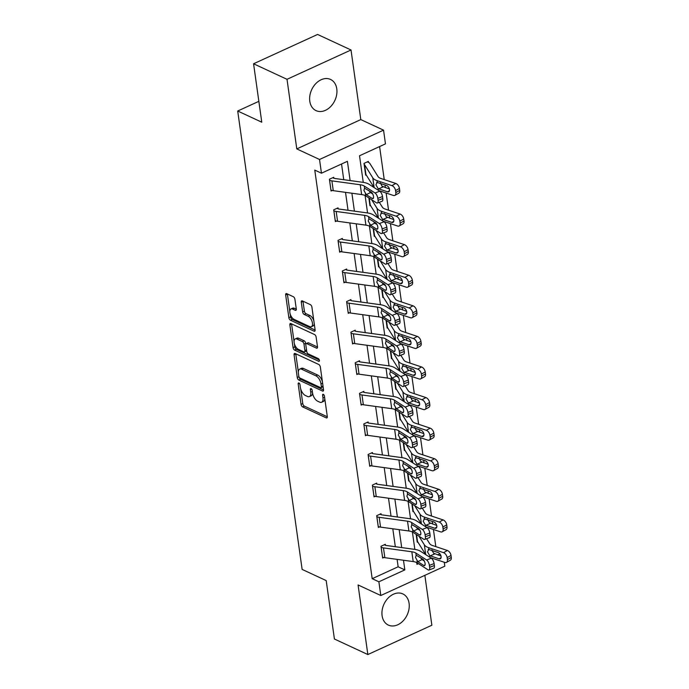 <?xml version="1.0" encoding="UTF-8"?>
<svg xmlns="http://www.w3.org/2000/svg" width="689" height="689" viewBox="0 0 689 689"><rect width="100%" height="100%" fill="white"/><g stroke="black" fill="none" stroke-linecap="round" stroke-linejoin="round"><path stroke-width="1.03" d="M298.897 382.998A1.516 0.767 -114.6 0 0 298.458 382.963A1.516 0.767 -114.6 0 0 298.165 383.919L301.041 404.365A2.162 1.094 -114.6 0 0 302.626 406.898L326.259 417.878A2.162 1.094 -114.6 0 0 326.887 417.922A2.162 1.094 -114.6 0 0 327.301 416.561L324.424 396.115A1.516 0.767 -114.6 0 0 323.313 394.341A1.516 0.767 -114.6 0 0 322.874 394.315A1.516 0.767 -114.6 0 0 322.59 395.262L322.96 397.906A6.924 3.497 -114.6 0 1 321.642 402.247A6.924 3.497 -114.6 0 1 319.627 402.109L317.655 401.196A6.924 3.497 -114.6 0 1 312.591 393.092L312.212 390.439A1.516 0.767 -114.6 0 0 311.109 388.665A1.516 0.767 -114.6 0 0 310.661 388.639A1.516 0.767 -114.6 0 0 310.377 389.586L310.748 392.23A6.924 3.497 -114.6 0 1 309.43 396.58A6.924 3.497 -114.6 0 1 307.415 396.442L305.442 395.529A6.924 3.497 -114.6 0 1 300.378 387.416L300.008 384.772A1.516 0.767 -114.6 0 0 298.897 382.998M309.792 101.223A17.191 12.781 114.9 0 0 316.044 110.628A17.191 12.781 114.9 0 0 330.832 106.399A17.191 12.781 114.9 0 0 336.783 88.855A17.191 12.781 114.9 0 0 330.531 79.442A17.191 12.781 114.9 0 0 315.743 83.679A17.191 12.781 114.9 0 0 309.792 101.223M382.094 615.682A17.191 12.781 114.9 0 0 388.346 625.087A17.191 12.781 114.9 0 0 403.134 620.858A17.191 12.781 114.9 0 0 409.085 603.314A17.191 12.781 114.9 0 0 402.832 593.909A17.191 12.781 114.9 0 0 388.045 598.138A17.191 12.781 114.9 0 0 382.094 615.682M294.918 299.259A2.162 1.094 -114.6 0 0 293.342 296.726L286.71 293.643A2.162 1.094 -114.6 0 0 286.073 293.6A2.162 1.094 -114.6 0 0 285.668 294.961L288.855 317.663A2.162 1.094 -114.6 0 0 290.439 320.204L314.072 331.176A2.162 1.094 -114.6 0 0 314.701 331.22A2.162 1.094 -114.6 0 0 315.114 329.867L311.919 307.156A2.162 1.094 -114.6 0 0 310.343 304.624L302.333 300.904A2.162 1.094 -114.6 0 0 301.704 300.86A2.162 1.094 -114.6 0 0 301.291 302.213L302.652 311.936A2.162 1.094 -114.6 0 0 304.237 314.468L308.207 316.311A5.788 2.92 -114.6 0 1 312.126 321.677A5.788 2.92 -114.6 0 1 311.342 326.724A5.788 2.92 -114.6 0 1 309.654 326.612L294.1 319.386A5.788 2.92 -114.6 0 1 290.181 314.02A5.788 2.92 -114.6 0 1 290.965 308.973A5.788 2.92 -114.6 0 1 292.653 309.085L295.245 310.291A2.162 1.094 -114.6 0 0 295.874 310.334A2.162 1.094 -114.6 0 0 296.287 308.973L294.918 299.259M253.569 63.776L317.586 34.45L351.02 49.987L287.012 79.313L253.569 63.776L261.777 122.203L237.705 111.015L302.127 569.407L326.198 580.586L334.415 639.013L367.848 654.55L358.073 584.952L380.81 595.511L378.881 581.792L372.189 578.682L314.77 170.097L321.453 173.197L319.524 159.478L383.54 130.152L385.47 143.872L359.52 155.766L363.258 182.37M287.012 79.313L296.787 148.91L319.524 159.478M295.116 353.491A2.162 1.094 -114.6 0 0 294.487 353.448A2.162 1.094 -114.6 0 0 294.074 354.809L297.269 377.52A2.162 1.094 -114.6 0 0 298.854 380.052L322.486 391.033A2.162 1.094 -114.6 0 0 323.115 391.076A2.162 1.094 -114.6 0 0 323.529 389.716L320.333 367.004A2.162 1.094 -114.6 0 0 318.749 364.472L295.116 353.491M293.066 347.592L289.871 324.881A2.162 1.094 -114.6 0 1 290.284 323.529A2.162 1.094 -114.6 0 1 290.913 323.572L314.546 334.544A2.162 1.094 -114.6 0 1 316.13 337.085L317.491 346.8A2.162 1.094 -114.6 0 1 317.086 348.16A2.162 1.094 -114.6 0 1 316.449 348.117L306.872 343.665A2.162 1.094 -114.6 0 0 306.235 343.622A2.162 1.094 -114.6 0 0 305.821 344.974L306.734 351.424A2.162 1.094 -114.6 0 0 308.319 353.957L318.292 358.59A1.516 0.767 -114.6 0 1 319.317 359.994A1.516 0.767 -114.6 0 1 319.11 361.32A1.516 0.767 -114.6 0 1 318.671 361.286L294.642 350.124A2.162 1.094 -114.6 0 1 293.066 347.592L294.789 346.8L294.341 343.587M367.848 654.55L431.865 625.224L424.855 575.332M258.849 101.335L237.705 111.015M372.189 578.682L398.147 566.789L397.105 559.373M395.322 546.721L392.799 528.79M391.025 516.13L388.501 498.207M386.727 485.547L384.204 467.616M382.429 454.964L379.906 437.033M378.132 424.381L375.608 406.45M373.834 393.789L371.311 375.858M369.537 363.206L367.013 345.275M365.23 332.623L362.715 314.692M360.933 302.04L358.418 284.109M356.635 271.449L354.12 253.518M352.337 240.866L349.823 222.935M348.04 210.283L345.516 192.352M343.742 179.7L341.537 163.999M385.452 545.266L385.315 544.293L380.991 546.274L382.645 558.038L383.807 557.504M381.155 514.683L381.017 513.701L376.694 515.682L378.347 527.447L379.51 526.913M376.857 484.1L376.719 483.118L372.387 485.099L374.041 496.864L375.212 496.33M368.227 455.498L368.253 455.507A7.717 3.393 -8 0 0 370.579 456.135L398.931 460.019A11.024 4.84 172 0 1 403.013 461.337L413.727 468.253L418.438 466.479L407.724 459.572A16.527 7.269 172 0 0 401.601 457.591L373.249 453.706A2.205 0.965 -8 0 1 372.585 453.526L372.422 452.535L368.09 454.516L369.743 466.281L370.906 465.747M368.253 422.925L368.115 421.952L363.792 423.933L365.446 435.689L366.608 435.164M359.632 394.323L359.658 394.341A7.717 3.393 -8 0 0 361.975 394.969L390.336 398.845A11.024 4.84 172 0 1 394.418 400.171L405.132 407.078L409.843 405.304L399.129 398.397A16.527 7.269 172 0 0 393.006 396.416L364.645 392.532A2.205 0.965 -8 0 1 363.981 392.36L363.818 391.361L359.494 393.341L361.148 405.106L362.311 404.572M359.658 361.759L359.52 360.778L355.197 362.758L356.85 374.523L358.013 373.989M355.36 331.176L355.223 330.195L350.899 332.176L352.553 343.94L353.715 343.406M351.063 300.585L350.925 299.603L346.601 301.593L348.255 313.349L349.418 312.823M342.442 271.983L342.467 272A7.717 3.393 -8 0 0 344.784 272.629L373.137 276.504A11.024 4.84 172 0 1 377.219 277.831L387.933 284.738L392.644 282.964L381.93 276.056A16.527 7.269 172 0 0 375.806 274.076L347.454 270.191A2.205 0.965 -8 0 1 346.791 270.01L346.627 269.02L342.304 271.001L343.957 282.766L345.12 282.232M338.144 241.4L338.17 241.408A7.717 3.393 -8 0 0 340.487 242.037L368.839 245.921A11.024 4.84 172 0 1 372.921 247.239L383.635 254.155L388.346 252.381L377.632 245.473A16.527 7.269 172 0 0 371.509 243.493L343.156 239.608A2.205 0.965 -8 0 1 342.493 239.427L342.33 238.437L338.006 240.418L339.66 252.183L340.822 251.649M338.17 208.827L338.032 207.854L333.709 209.835L335.362 221.6L336.525 221.066M333.872 178.244L333.734 177.262L329.402 179.243L331.056 191.008L332.227 190.474M435.827 546.627L433.415 529.471M432.658 524.079L432.279 521.427M431.521 516.035L429.118 498.888M428.36 493.488L427.981 490.844M427.223 485.452L424.812 468.296M424.054 462.905L423.683 460.261M422.925 454.869L420.514 437.713M419.756 432.322L419.386 429.678M418.628 424.286L416.216 407.13M415.458 401.739L415.088 399.086M414.33 393.695L411.919 376.547M411.161 371.147L410.79 368.503M410.033 363.112L407.621 345.956M406.863 340.564L406.493 337.92M405.735 332.529L403.323 315.373M402.565 309.981L402.195 307.337M401.437 301.937L399.026 284.79M398.268 279.398L397.897 276.745M397.14 271.354L394.728 254.198M393.97 248.807L393.6 246.162M392.842 240.771L390.43 223.615M389.673 218.224L389.302 215.579M388.544 210.188L386.133 193.032M385.375 187.641L384.996 184.996M384.238 179.596L379.596 146.568M432.27 551.157L433.011 550.821M417.784 541.933L417.241 542.183L416.147 534.345L417.129 541.218A2.205 0.965 172 0 1 417.517 541.52L425.724 554.619L424.355 544.827A16.527 7.269 -8 0 0 428.61 547.66L443.509 552.656L447.385 550.494A4.41 2.618 60.8 0 1 451.019 555.446L451.295 557.41A4.41 2.618 60.8 0 1 450.356 560.226L446.481 562.388A4.41 2.618 -119.2 0 0 447.419 559.571L451.295 557.41M418.938 528.902L418.163 529.238M413.478 511.35L412.944 511.6L411.841 503.762M414.623 498.311L413.865 498.655M409.18 480.767L408.646 481.008L407.543 473.179M410.343 467.728L409.567 468.072M404.882 450.184L404.348 450.425L403.246 442.596M406.028 437.136L405.27 437.481M400.585 419.592L400.051 419.842L398.948 412.005M401.73 406.553L400.972 406.898M396.287 389.009L395.753 389.259L394.651 381.422M397.432 375.961L396.675 376.315M391.989 358.426L391.455 358.668L390.353 350.839M393.143 345.387L392.377 345.732M387.692 327.843L387.158 328.085L386.055 320.256M388.837 314.795L388.079 315.14M383.394 297.252L382.86 297.502L381.758 289.664M384.54 284.212L383.773 284.557M379.096 266.669L378.554 266.919L377.46 259.081M380.233 253.621L379.475 253.974M374.799 236.086L374.256 236.327L373.162 228.498M375.953 223.047L375.178 223.382M370.493 205.503L369.959 205.744L368.856 197.915L369.847 204.779A2.205 0.965 172 0 1 370.234 205.081L378.442 218.18L377.072 208.388A16.527 7.269 -8 0 0 381.327 211.23L396.227 216.217L400.094 214.055A4.41 2.618 60.8 0 1 403.737 219.016L404.012 220.971A4.41 2.618 60.8 0 1 403.074 223.787L399.198 225.949A4.41 2.618 -119.2 0 0 400.137 223.133L404.012 220.971M371.655 192.464L370.88 192.799M367.34 161.872L368.503 162.406L368.331 161.415L364.007 163.396L365.661 175.161L366.195 174.911M296.787 148.91L360.803 119.585L351.02 49.987M360.803 119.585L383.54 130.152M444.267 562.25L444.827 566.186L380.81 595.511M350.115 180.57L347.411 161.312L321.453 173.197M378.881 581.792L404.831 569.898L403.478 560.243M401.696 547.591L399.181 529.66M397.398 517.008L394.875 499.077M393.1 486.417L390.577 468.494M388.803 455.834L386.279 437.903M384.505 425.251L381.982 407.32M380.207 394.668L377.684 376.737M375.91 364.076L373.386 346.145M371.604 333.493L369.089 315.562M367.306 302.91L364.791 284.979M363.008 272.327L360.493 254.396M358.711 241.736L356.196 223.804M354.413 211.153L351.89 193.221M416.69 562.56L416.94 564.351L418.456 563.654M437.61 554.886L439.901 553.835M365.11 195.538L367.556 212.953M369.407 226.121L371.853 243.536M373.705 256.713L376.151 274.127M378.003 287.296L380.449 304.71M382.3 317.879L384.755 335.293M386.607 348.47L389.052 365.885M390.904 379.053L393.35 396.468M395.202 409.636L397.648 427.051M399.499 440.219L401.945 457.634M403.797 470.811L406.243 488.225M408.095 501.394L410.541 518.808M412.392 531.977L414.838 549.391M398.147 566.789L404.831 569.898M309.43 396.58L311.161 395.787A6.924 3.497 -114.6 0 0 312.565 392.911M321.642 402.247L323.374 401.454A6.924 3.497 -114.6 0 0 324.769 398.587M300.723 389.009L302.772 403.573A2.162 1.094 -114.6 0 0 304.357 406.105L327.318 416.776M299.069 377.064A2.162 1.094 -114.6 0 0 300.585 379.26L323.546 389.931M295.788 353.801A2.162 1.094 -114.6 0 0 295.805 354.017L298.337 371.991M298.811 376.254A1.516 0.767 -114.6 0 0 299.913 378.028L320.661 387.666A1.516 0.767 -114.6 0 0 321.1 387.692A1.516 0.767 -114.6 0 0 321.393 386.744L320.996 383.954A6.924 3.497 -114.6 0 0 315.932 375.841L301.756 369.261A6.924 3.497 -114.6 0 0 299.732 369.123A6.924 3.497 -114.6 0 0 298.415 373.464L298.811 376.254M321.1 387.692L322.831 386.899A1.516 0.767 -114.6 0 0 323.089 386.589M322.383 381.568A6.924 3.497 -114.6 0 0 317.663 375.049L315.932 375.841M299.732 369.123L301.463 368.331A6.924 3.497 -114.6 0 1 303.479 368.469L317.663 375.049M294.057 341.589L291.602 324.088L289.871 324.881M317.517 347.015L308.594 342.872A2.162 1.094 -114.6 0 0 307.966 342.829L306.235 343.622M319.317 359.994L296.373 349.332L294.642 350.124M296.925 339.04A5.788 2.92 -114.6 0 0 295.236 338.928A5.788 2.92 -114.6 0 0 294.453 343.975A5.788 2.92 -114.6 0 0 298.371 349.34L303.849 351.881A2.162 1.094 -114.6 0 0 304.478 351.924A2.162 1.094 -114.6 0 0 304.891 350.572L303.987 344.121A2.162 1.094 -114.6 0 0 302.402 341.589L296.925 339.04L298.656 338.247A5.788 2.92 -114.6 0 0 296.968 338.135L295.236 338.928M304.478 351.924L306.209 351.132A2.162 1.094 -114.6 0 0 306.614 350.555M298.656 338.247L304.133 340.797A2.162 1.094 -114.6 0 1 305.718 343.329L305.838 344.199M294.789 346.8A2.162 1.094 -114.6 0 0 296.373 349.332M290.965 308.973L292.696 308.181A5.788 2.92 -114.6 0 1 294.384 308.293L296.313 309.189M311.342 326.724L313.073 325.931A5.788 2.92 -114.6 0 0 314.236 323.641M313.848 320.841A5.788 2.92 -114.6 0 0 309.938 315.519L308.207 316.311M302.996 301.214A2.162 1.094 -114.6 0 0 303.022 301.42L304.383 311.144A2.162 1.094 -114.6 0 0 305.968 313.676L309.938 315.519M290.19 314.063L290.586 316.871A2.162 1.094 -114.6 0 0 292.17 319.412L315.14 330.074M287.373 293.953A2.162 1.094 -114.6 0 0 287.399 294.169L289.802 311.264M430.315 557.573L444.887 562.457A4.41 2.618 -119.2 0 0 446.481 562.388M418.903 536.128L424.355 544.827M426.577 538.72L429.643 543.612A11.024 4.84 -8 0 0 432.477 545.507L447.385 550.494M429.729 555.644L427.464 551.794L428.859 549.486L438.195 552.561A3.523 2.093 60.8 0 1 441.106 556.523A3.523 2.093 60.8 0 1 440.357 558.77A3.523 2.093 60.8 0 1 439.082 558.831L429.729 555.644L429.97 557.358M428.162 549.572L428.859 549.486L428.61 547.66M451.019 555.446L447.144 557.608L447.419 559.571M447.144 557.608A4.41 2.618 -119.2 0 0 443.509 552.656M431.943 549.891L433.562 553.198L441.012 556.023M381.129 547.247L381.155 547.264A7.717 3.393 -8 0 0 383.472 547.893L411.824 551.777A11.024 4.84 172 0 1 415.906 553.095L426.62 560.002L431.331 558.236A4.41 1.8 69.4 0 1 434.104 563.585L429.393 565.359A4.41 1.8 -110.6 0 0 426.62 560.002M384.324 544.741L385.478 545.283A2.205 0.965 -8 0 0 386.141 545.464L414.494 549.34A16.527 7.269 172 0 1 420.617 551.321L431.331 558.236M381.155 547.264L382.533 557.065A7.717 3.393 -8 0 0 384.85 557.694L413.202 561.578A11.024 4.84 172 0 1 417.284 562.896L427.998 569.812A4.41 1.8 -110.6 0 0 428.997 570.01A4.41 1.8 -110.6 0 0 429.669 567.314L429.393 565.359M420.454 557.634L422.081 559.58L417.861 561.664L423.752 565.462L425.053 564.98M429.669 567.314L434.38 565.548L434.104 563.585M434.38 565.548A4.41 1.8 69.4 0 1 433.708 568.244L428.997 570.01M424.303 561.01L422.081 559.58M417.861 561.664L415.493 557.427L416.208 555.205L422.874 559.192A3.523 1.438 69.4 0 1 425.087 563.473A3.523 1.438 69.4 0 1 424.553 565.626A3.523 1.438 69.4 0 1 423.752 565.462M416.104 555.248L415.906 553.095M426.017 526.99L440.59 531.874A4.41 2.618 -119.2 0 0 442.183 531.805A4.41 2.618 -119.2 0 0 443.122 528.988L446.997 526.827A4.41 2.618 60.8 0 1 446.059 529.643L442.183 531.805M411.876 503.78L412.832 510.627A2.205 0.965 172 0 1 413.219 510.937L421.427 524.036M414.606 505.545L420.057 514.244A16.527 7.269 -8 0 0 424.312 517.077L439.212 522.073L443.079 519.911A4.41 2.618 60.8 0 1 446.722 524.863L446.997 526.827M422.279 508.137L425.346 513.029A11.024 4.84 -8 0 0 428.179 514.916L443.079 519.911M425.432 525.061L423.167 521.211L424.562 518.895L433.898 521.969A3.523 2.093 60.8 0 1 436.809 525.94A3.523 2.093 60.8 0 1 436.059 528.187A3.523 2.093 60.8 0 1 434.785 528.248L425.432 525.061L425.673 526.766M423.864 518.981L424.562 518.895L424.312 517.077M446.722 524.863L442.846 527.025L443.122 528.988M442.846 527.025A4.41 2.618 -119.2 0 0 439.212 522.073M427.645 519.308L429.264 522.606L436.714 525.431M421.72 496.407L436.292 501.291A4.41 2.618 -119.2 0 0 437.885 501.213A4.41 2.618 -119.2 0 0 438.824 498.397L442.7 496.244A4.41 2.618 60.8 0 1 441.761 499.051L437.885 501.213M407.578 473.197L408.534 480.044A2.205 0.965 172 0 1 408.921 480.354L417.129 493.445L415.76 483.652A16.527 7.269 -8 0 0 420.014 486.494L434.914 491.481L438.781 489.328A4.41 2.618 60.8 0 1 442.424 494.28L442.7 496.244M410.308 474.962L415.76 483.652M417.982 477.555L421.048 482.438A11.024 4.84 -8 0 0 423.881 484.333L438.781 489.328M421.134 494.478L418.869 490.62L420.264 488.312L429.6 491.386A3.523 2.093 60.8 0 1 432.511 495.348A3.523 2.093 60.8 0 1 431.762 497.604A3.523 2.093 60.8 0 1 430.487 497.665L421.134 494.478L421.375 496.183M419.567 488.398L420.264 488.312L420.014 486.494M442.424 494.28L438.548 496.442L438.824 498.397M438.548 496.442A4.41 2.618 -119.2 0 0 434.914 491.481M423.347 488.716L424.967 492.024L432.416 494.848M424.7 539.427A4.41 1.8 -110.6 0 0 425.371 536.731L430.082 534.965A4.41 1.8 69.4 0 1 429.411 537.653L424.7 539.427A4.41 1.8 -110.6 0 1 423.701 539.22L412.987 532.313A11.024 4.84 172 0 0 408.904 530.995L380.552 527.111A7.717 3.393 -8 0 1 378.235 526.482L376.857 516.681A7.717 3.393 -8 0 0 379.174 517.31L407.526 521.185A11.024 4.84 172 0 1 411.609 522.512L422.323 529.419L427.034 527.645A4.41 1.8 69.4 0 1 429.807 533.002L425.096 534.776A4.41 1.8 -110.6 0 0 422.323 529.419M380.018 514.158L381.181 514.7A2.205 0.965 -8 0 0 381.844 514.872L410.196 518.757A16.527 7.269 172 0 1 416.32 520.738L427.034 527.645M416.156 527.051L417.784 528.997L413.564 531.081L419.455 534.879L420.746 534.397M430.082 534.965L429.807 533.002M420.006 530.427L417.784 528.997M425.371 536.731L425.096 534.776M413.564 531.081L411.187 526.844L411.901 524.622L418.576 528.609A3.523 1.438 69.4 0 1 420.79 532.89A3.523 1.438 69.4 0 1 420.256 535.043A3.523 1.438 69.4 0 1 419.455 534.879M411.798 524.665L411.609 522.512M372.525 486.081L372.56 486.089A7.717 3.393 -8 0 0 374.876 486.727L403.229 490.602A11.024 4.84 172 0 1 407.311 491.929L418.025 498.836L422.736 497.062A4.41 1.8 69.4 0 1 425.509 502.419L420.798 504.184A4.41 1.8 -110.6 0 0 418.025 498.836M375.72 483.575L376.883 484.109A2.205 0.965 -8 0 0 377.546 484.289L405.899 488.174A16.527 7.269 172 0 1 412.022 490.155L422.736 497.062M373.903 495.882L373.938 495.899A7.717 3.393 -8 0 0 376.254 496.528L404.607 500.403A11.024 4.84 172 0 1 408.689 501.73L419.403 508.637A4.41 1.8 -110.6 0 0 420.402 508.844A4.41 1.8 -110.6 0 0 421.074 506.148L420.798 504.184M411.858 496.459L413.486 498.405L409.266 500.498L415.157 504.296L416.449 503.805M421.074 506.148L425.785 504.374L425.509 502.419M425.785 504.374A4.41 1.8 69.4 0 1 425.113 507.07L420.402 508.844M415.708 499.844L413.486 498.405M409.266 500.498L406.889 496.261L407.604 494.039L414.278 498.018A3.523 1.438 69.4 0 1 416.492 502.307A3.523 1.438 69.4 0 1 415.958 504.46A3.523 1.438 69.4 0 1 415.157 504.296M407.5 494.073L407.311 491.929M417.413 465.824L431.994 470.699A4.41 2.618 -119.2 0 0 433.588 470.63A4.41 2.618 -119.2 0 0 434.526 467.814L438.402 465.652A4.41 2.618 60.8 0 1 437.463 468.468L433.588 470.63M403.272 442.614L404.21 449.443A2.205 0.965 172 0 1 404.624 449.762L412.832 462.862L411.462 453.069A16.527 7.269 -8 0 0 415.708 455.911L430.616 460.898L434.483 458.736A4.41 2.618 60.8 0 1 438.126 463.697L438.402 465.652M406.01 444.379L411.462 453.069M413.684 446.963L416.75 451.855A11.024 4.84 -8 0 0 419.584 453.75L434.483 458.736M416.836 463.895L414.563 460.037L415.967 457.729L425.302 460.803A3.523 2.093 60.8 0 1 428.213 464.765A3.523 2.093 60.8 0 1 427.464 467.021A3.523 2.093 60.8 0 1 426.181 467.073L416.836 463.895L417.078 465.6M415.269 457.815L415.967 457.729L415.708 455.911M438.126 463.697L434.251 465.859L434.526 467.814M434.251 465.859A4.41 2.618 -119.2 0 0 430.616 460.898M419.05 458.133L420.669 461.441L428.119 464.265M413.116 435.233L427.688 440.116A4.41 2.618 -119.2 0 0 429.29 440.047A4.41 2.618 -119.2 0 0 430.229 437.231L434.104 435.069A4.41 2.618 60.8 0 1 433.166 437.885L429.29 440.047M398.974 412.022L399.913 418.86A2.205 0.965 172 0 1 400.326 419.179L408.534 432.279L407.165 422.486A16.527 7.269 -8 0 0 411.411 425.32L426.319 430.315L430.186 428.153A4.41 2.618 60.8 0 1 433.829 433.105L434.104 435.069M401.713 413.788L407.165 422.486M409.387 416.38L412.453 421.272A11.024 4.84 -8 0 0 415.286 423.158L430.186 428.153M412.539 433.303L410.265 429.454L411.669 427.146L421.005 430.22A3.523 2.093 60.8 0 1 423.916 434.182A3.523 2.093 60.8 0 1 423.167 436.43A3.523 2.093 60.8 0 1 421.883 436.49L412.539 433.303L412.78 435.017M410.971 427.232L411.669 427.146L411.411 425.32M433.829 433.105L429.953 435.267L430.229 437.231M429.953 435.267A4.41 2.618 -119.2 0 0 426.319 430.315M414.752 427.55L416.363 430.849L423.813 433.682M408.818 404.65L423.39 409.533A4.41 2.618 -119.2 0 0 424.992 409.464A4.41 2.618 -119.2 0 0 425.931 406.648L429.807 404.486A4.41 2.618 60.8 0 1 428.859 407.302L424.992 409.464M394.676 381.439L395.641 388.286A2.205 0.965 172 0 1 396.029 388.596L404.236 401.696L402.867 391.903A16.527 7.269 -8 0 0 407.113 394.737L422.012 399.732L425.888 397.57A4.41 2.618 60.8 0 1 429.531 402.522L429.807 404.486M397.415 383.205L402.867 391.903M405.089 385.797L408.155 390.689A11.024 4.84 -8 0 0 410.988 392.575L425.888 397.57M408.241 402.721L405.967 398.871L407.371 396.554L416.707 399.629A3.523 2.093 60.8 0 1 419.618 403.599A3.523 2.093 60.8 0 1 418.869 405.847A3.523 2.093 60.8 0 1 417.586 405.907L408.241 402.721L408.474 404.426M406.674 396.64L407.371 396.554L407.113 394.737M429.531 402.522L425.656 404.684L425.931 406.648M425.656 404.684A4.41 2.618 -119.2 0 0 422.012 399.732M410.455 396.967L412.065 400.266L419.515 403.091M372.585 453.526L371.423 452.992M369.605 465.299L369.631 465.308A7.717 3.393 -8 0 0 371.957 465.945L400.309 469.82A11.024 4.84 172 0 1 404.391 471.147L415.105 478.054A4.41 1.8 -110.6 0 0 416.104 478.261A4.41 1.8 -110.6 0 0 416.776 475.565L416.5 473.601A4.41 1.8 -110.6 0 0 413.727 468.253M407.561 465.876L409.188 467.822L404.968 469.907L410.859 473.713L412.151 473.222M416.776 475.565L421.487 473.791L421.212 471.827L416.5 473.601M421.487 473.791A4.41 1.8 69.4 0 1 420.815 476.487L416.104 478.261M411.411 469.252L409.188 467.822M418.438 466.479A4.41 1.8 69.4 0 1 421.212 471.827M404.968 469.907L402.591 465.678L403.306 463.456L409.981 467.435A3.523 1.438 69.4 0 1 412.194 471.715A3.523 1.438 69.4 0 1 411.66 473.877A3.523 1.438 69.4 0 1 410.859 473.713M403.203 463.49L403.013 461.337M363.93 424.906L363.956 424.924A7.717 3.393 -8 0 0 366.281 425.552L394.633 429.436A11.024 4.84 172 0 1 398.716 430.754L409.43 437.661L414.141 435.896A4.41 1.8 69.4 0 1 416.905 441.244L412.203 443.018A4.41 1.8 -110.6 0 0 409.43 437.661M367.125 422.4L368.288 422.943A2.205 0.965 -8 0 0 368.942 423.124L397.303 426.999A16.527 7.269 172 0 1 403.427 428.98L414.141 435.896M365.308 434.716L365.334 434.725A7.717 3.393 -8 0 0 367.65 435.353L396.011 439.237A11.024 4.84 172 0 1 400.094 440.555L410.808 447.462A4.41 1.8 -110.6 0 0 411.807 447.669A4.41 1.8 -110.6 0 0 412.478 444.973L412.203 443.018M403.263 435.293L404.891 437.239L400.671 439.324L406.562 443.122L407.854 442.639M412.478 444.973L417.181 443.208L416.905 441.244M417.181 443.208A4.41 1.8 69.4 0 1 416.518 445.904L411.807 447.669M407.113 438.669L404.891 437.239M400.671 439.324L398.294 435.086L399.009 432.864L405.683 436.852A3.523 1.438 69.4 0 1 407.897 441.132A3.523 1.438 69.4 0 1 407.363 443.285A3.523 1.438 69.4 0 1 406.562 443.122M398.905 432.907L398.716 430.754M363.981 392.36L362.827 391.817M361.01 404.124L361.036 404.142A7.717 3.393 -8 0 0 363.353 404.77L391.714 408.655A11.024 4.84 172 0 1 395.796 409.972L406.51 416.879A4.41 1.8 -110.6 0 0 407.509 417.086A4.41 1.8 -110.6 0 0 408.172 414.39L407.897 412.435A4.41 1.8 -110.6 0 0 405.132 407.078M398.965 404.71L400.593 406.656L396.373 408.741L402.264 412.539L403.556 412.056M408.172 414.39L412.883 412.625L412.608 410.661L407.897 412.435M412.883 412.625A4.41 1.8 69.4 0 1 412.22 415.312L407.509 417.086M402.815 408.086L400.593 406.656M409.843 405.304A4.41 1.8 69.4 0 1 412.608 410.661M396.373 408.741L393.996 404.503L394.711 402.281L401.377 406.269A3.523 1.438 69.4 0 1 403.599 410.549A3.523 1.438 69.4 0 1 403.065 412.702A3.523 1.438 69.4 0 1 402.264 412.539M394.608 402.324L394.418 400.171M404.521 374.067L419.093 378.95A4.41 2.618 -119.2 0 0 420.695 378.872A4.41 2.618 -119.2 0 0 421.634 376.056L425.501 373.894A4.41 2.618 60.8 0 1 424.562 376.711L420.695 378.872M390.379 350.856L391.343 357.703A2.205 0.965 172 0 1 391.731 358.013L399.939 371.104L398.561 361.312A16.527 7.269 -8 0 0 402.815 364.154L417.715 369.14L421.59 366.979A4.41 2.618 60.8 0 1 425.225 371.939L425.501 373.894M393.118 352.622L398.561 361.312M400.791 355.205L403.857 360.097A11.024 4.84 -8 0 0 406.691 361.992L421.59 366.979M403.935 372.138L401.67 368.279L403.074 365.971L412.41 369.046A3.523 2.093 60.8 0 1 415.321 373.007A3.523 2.093 60.8 0 1 414.571 375.264A3.523 2.093 60.8 0 1 413.288 375.324L403.935 372.138L404.176 373.843M402.376 366.057L403.074 365.971L402.815 364.154M425.225 371.939L421.358 374.101L421.634 376.056M421.358 374.101A4.41 2.618 -119.2 0 0 417.715 369.14M406.157 366.376L407.767 369.683L415.217 372.508M356.713 373.541L355.36 363.749A7.717 3.393 -8 0 0 357.677 364.386L386.038 368.262A11.024 4.84 172 0 1 390.112 369.588L400.834 376.495L405.537 374.721A4.41 1.8 69.4 0 1 408.31 380.078L403.599 381.844A4.41 1.8 -110.6 0 0 400.834 376.495M358.53 361.234L359.684 361.768A2.205 0.965 -8 0 0 360.347 361.949L388.708 365.833A16.527 7.269 172 0 1 394.823 367.814L405.537 374.721M356.738 373.559A7.717 3.393 -8 0 0 359.055 374.187L387.416 378.063A11.024 4.84 172 0 1 391.49 379.389L402.212 386.296A4.41 1.8 -110.6 0 0 403.211 386.503A4.41 1.8 -110.6 0 0 403.875 383.807L403.599 381.844M394.668 374.118L396.296 376.065L392.067 378.158L397.966 381.956L399.258 381.465M403.875 383.807L408.586 382.033L408.31 380.078M408.586 382.033A4.41 1.8 69.4 0 1 407.922 384.729L403.211 386.503M398.518 377.503L396.296 376.065M392.067 378.158L389.698 373.92L390.413 371.698L397.079 375.677A3.523 1.438 69.4 0 1 399.301 379.966A3.523 1.438 69.4 0 1 398.767 382.119A3.523 1.438 69.4 0 1 397.966 381.956M390.31 371.733L390.112 369.588M400.223 343.484L414.795 348.358A4.41 2.618 -119.2 0 0 416.397 348.289A4.41 2.618 -119.2 0 0 417.336 345.473L421.203 343.311A4.41 2.618 60.8 0 1 420.264 346.128L416.397 348.289M386.081 320.273L387.046 327.12A2.205 0.965 172 0 1 387.433 327.421L395.641 340.521L394.263 330.729A16.527 7.269 -8 0 0 398.518 333.571L413.417 338.557L417.293 336.396A4.41 2.618 60.8 0 1 420.927 341.356L421.203 343.311M388.82 322.039L394.263 330.729M396.494 324.622L399.551 329.514A11.024 4.84 -8 0 0 402.393 331.409L417.293 336.396M399.637 341.555L397.372 337.696L398.776 335.388L408.112 338.463A3.523 2.093 60.8 0 1 411.023 342.424A3.523 2.093 60.8 0 1 410.265 344.681A3.523 2.093 60.8 0 1 408.99 344.733L399.637 341.555L399.878 343.26M398.078 335.474L398.776 335.388L398.518 333.571M420.927 341.356L417.06 343.51L417.336 345.473M417.06 343.51A4.41 2.618 -119.2 0 0 413.417 338.557M401.859 335.793L403.47 339.1L410.92 341.925M398.914 355.92A4.41 1.8 -110.6 0 0 399.577 353.224L404.288 351.45A4.41 1.8 69.4 0 1 403.625 354.146L398.914 355.92A4.41 1.8 -110.6 0 1 397.906 355.713L387.192 348.798A11.024 4.84 172 0 0 383.11 347.48L354.757 343.596A7.717 3.393 -8 0 1 352.441 342.967L351.063 333.166A7.717 3.393 -8 0 0 353.379 333.795L381.732 337.679A11.024 4.84 172 0 1 385.814 338.997L396.528 345.904L401.239 344.138A4.41 1.8 69.4 0 1 404.012 349.487L399.301 351.261A4.41 1.8 -110.6 0 0 396.528 345.904M354.232 330.651L355.386 331.185A2.205 0.965 -8 0 0 356.049 331.366L384.402 335.25A16.527 7.269 172 0 1 390.525 337.231L401.239 344.138M390.362 343.535L391.989 345.482L387.769 347.566L393.669 351.373L394.961 350.882M404.288 351.45L404.012 349.487M394.211 346.911L391.989 345.482M399.577 353.224L399.301 351.261M387.769 347.566L385.401 343.329L386.116 341.107L392.782 345.094A3.523 1.438 69.4 0 1 395.004 349.375A3.523 1.438 69.4 0 1 394.47 351.536A3.523 1.438 69.4 0 1 393.669 351.373M386.012 341.15L385.814 338.997M395.925 312.892L410.498 317.775A4.41 2.618 -119.2 0 0 412.1 317.707A4.41 2.618 -119.2 0 0 413.038 314.89L416.905 312.728A4.41 2.618 60.8 0 1 415.967 315.545L412.1 317.707M381.784 289.681L382.722 296.52A2.205 0.965 172 0 1 383.127 296.838L391.343 309.938L389.965 300.146A16.527 7.269 -8 0 0 394.22 302.979L409.12 307.974L412.995 305.813A4.41 2.618 60.8 0 1 416.63 310.765L416.905 312.728M384.522 291.447L389.965 300.146M392.196 294.039L395.253 298.931A11.024 4.84 -8 0 0 398.096 300.817L412.995 305.813M395.34 310.963L393.074 307.113L394.478 304.805L403.814 307.88A3.523 2.093 60.8 0 1 406.725 311.841A3.523 2.093 60.8 0 1 405.967 314.089A3.523 2.093 60.8 0 1 404.693 314.15L395.34 310.963L395.581 312.677M393.781 304.891L394.478 304.805L394.22 302.979M416.63 310.765L412.763 312.927L413.038 314.89M412.763 312.927A4.41 2.618 -119.2 0 0 409.12 307.974M397.562 305.21L399.172 308.508L406.622 311.342M346.739 302.566L346.765 302.583A7.717 3.393 -8 0 0 349.082 303.212L377.434 307.096A11.024 4.84 172 0 1 381.517 308.414L392.23 315.321L396.942 313.555A4.41 1.8 69.4 0 1 399.715 318.904L395.004 320.678A4.41 1.8 -110.6 0 0 392.23 315.321M349.934 300.059L351.089 300.602A2.205 0.965 -8 0 0 351.752 300.783L380.104 304.659A16.527 7.269 172 0 1 386.228 306.639L396.942 313.555M348.117 312.375L348.143 312.384A7.717 3.393 -8 0 0 350.46 313.013L378.812 316.897A11.024 4.84 172 0 1 382.895 318.215L393.608 325.122A4.41 1.8 -110.6 0 0 394.608 325.329A4.41 1.8 -110.6 0 0 395.279 322.633L395.004 320.678M386.064 312.952L387.692 314.899L383.472 316.983L389.371 320.781L390.663 320.299M395.279 322.633L399.99 320.867L399.715 318.904M399.99 320.867A4.41 1.8 69.4 0 1 399.319 323.563L394.608 325.329M389.914 316.329L387.692 314.899M383.472 316.983L381.103 312.746L381.818 310.524L388.484 314.511A3.523 1.438 69.4 0 1 390.706 318.792A3.523 1.438 69.4 0 1 390.163 320.945A3.523 1.438 69.4 0 1 389.371 320.781M381.715 310.567L381.517 308.414M391.628 282.309L406.2 287.192A4.41 2.618 -119.2 0 0 407.793 287.115A4.41 2.618 -119.2 0 0 408.741 284.307L412.608 282.146A4.41 2.618 60.8 0 1 411.669 284.962L407.793 287.115M377.486 259.098L378.416 265.937A2.205 0.965 172 0 1 378.829 266.255L387.037 279.355L385.668 269.554A16.527 7.269 -8 0 0 389.922 272.396L404.822 277.391L408.698 275.23A4.41 2.618 60.8 0 1 412.332 280.182L412.608 282.146M380.225 260.864L385.668 269.554M387.89 263.456L390.956 268.34A11.024 4.84 -8 0 0 393.789 270.234L408.698 275.23M391.042 280.38L388.777 276.53L390.181 274.213L399.508 277.288A3.523 2.093 60.8 0 1 402.428 281.258A3.523 2.093 60.8 0 1 401.67 283.506A3.523 2.093 60.8 0 1 400.395 283.567L391.042 280.38L391.283 282.085M389.474 274.3L390.181 274.213L389.922 272.396M412.332 280.182L408.465 282.344L408.741 284.307M408.465 282.344A4.41 2.618 -119.2 0 0 404.822 277.391M393.255 274.627L394.875 277.925L402.324 280.75M346.791 270.01L345.637 269.477M343.82 281.784L343.845 281.801A7.717 3.393 -8 0 0 346.162 282.43L374.515 286.314A11.024 4.84 172 0 1 378.597 287.632L389.311 294.539A4.41 1.8 -110.6 0 0 390.31 294.746A4.41 1.8 -110.6 0 0 390.982 292.05L390.706 290.086A4.41 1.8 -110.6 0 0 387.933 284.738M381.766 282.369L383.394 284.316L379.174 286.4L385.065 290.198L386.365 289.716M390.982 292.05L395.693 290.276L395.417 288.321L390.706 290.086M395.693 290.276A4.41 1.8 69.4 0 1 395.021 292.971L390.31 294.746M385.616 285.746L383.394 284.316M392.644 282.964A4.41 1.8 69.4 0 1 395.417 288.321M379.174 286.4L376.805 282.163L377.52 279.941L384.186 283.928A3.523 1.438 69.4 0 1 386.4 288.209A3.523 1.438 69.4 0 1 385.866 290.362A3.523 1.438 69.4 0 1 385.065 290.198M377.417 279.984L377.219 277.831M387.33 251.726L401.902 256.609A4.41 2.618 -119.2 0 0 403.496 256.532A4.41 2.618 -119.2 0 0 404.434 253.716L408.31 251.554A4.41 2.618 60.8 0 1 407.371 254.37L403.496 256.532M373.188 228.515L374.144 235.362A2.205 0.965 172 0 1 374.532 235.664L382.739 248.763L381.37 238.971A16.527 7.269 -8 0 0 385.625 241.813L400.524 246.8L404.4 244.638A4.41 2.618 60.8 0 1 408.034 249.599L408.31 251.554M375.918 230.281L381.37 238.971M383.592 232.865L386.658 237.757A11.024 4.84 -8 0 0 389.492 239.651L404.4 244.638M386.744 249.797L384.479 245.939L385.874 243.63L395.21 246.705A3.523 2.093 60.8 0 1 398.121 250.667A3.523 2.093 60.8 0 1 397.372 252.923A3.523 2.093 60.8 0 1 396.097 252.975L386.744 249.797L386.985 251.502M385.177 243.717L385.874 243.63L385.625 241.813M408.034 249.599L404.159 251.761L404.434 253.716M404.159 251.761A4.41 2.618 -119.2 0 0 400.524 246.8M388.958 244.035L390.577 247.342L398.027 250.167M342.493 239.427L341.339 238.894M339.522 251.201L339.548 251.218A7.717 3.393 -8 0 0 341.865 251.847L370.217 255.722A11.024 4.84 172 0 1 374.299 257.049L385.013 263.956A4.41 1.8 -110.6 0 0 386.012 264.163A4.41 1.8 -110.6 0 0 386.684 261.467L386.408 259.503A4.41 1.8 -110.6 0 0 383.635 254.155M377.469 251.778L379.096 253.724L374.876 255.817L380.767 259.615L382.068 259.124M386.684 261.467L391.395 259.693L391.119 257.738L386.408 259.503M391.395 259.693A4.41 1.8 69.4 0 1 390.723 262.388L386.012 264.163M381.318 255.163L379.096 253.724M388.346 252.381A4.41 1.8 69.4 0 1 391.119 257.738M374.876 255.817L372.508 251.58L373.223 249.358L379.889 253.337A3.523 1.438 69.4 0 1 382.102 257.626A3.523 1.438 69.4 0 1 381.568 259.779A3.523 1.438 69.4 0 1 380.767 259.615M373.119 249.392L372.921 247.239M383.032 221.135L397.605 226.018A4.41 2.618 -119.2 0 0 399.198 225.949M371.621 199.689L377.072 208.388M379.294 202.282L382.361 207.174A11.024 4.84 -8 0 0 385.194 209.068L400.094 214.055M382.447 219.205L380.182 215.356L381.577 213.047L390.913 216.122A3.523 2.093 60.8 0 1 393.824 220.084A3.523 2.093 60.8 0 1 393.074 222.34A3.523 2.093 60.8 0 1 391.8 222.392L382.447 219.205L382.688 220.919M380.879 213.134L381.577 213.047L381.327 211.23M403.737 219.016L399.861 221.169L400.137 223.133M399.861 221.169A4.41 2.618 -119.2 0 0 396.227 216.217M384.66 213.452L386.279 216.759L393.729 219.584M381.715 233.571A4.41 1.8 -110.6 0 0 382.386 230.884L387.097 229.11A4.41 1.8 69.4 0 1 386.426 231.805L381.715 233.571A4.41 1.8 -110.6 0 1 380.716 233.373L370.002 226.457A11.024 4.84 172 0 0 365.919 225.139L337.567 221.255A7.717 3.393 -8 0 1 335.25 220.626L333.872 210.825A7.717 3.393 -8 0 0 336.189 211.454L364.541 215.338A11.024 4.84 172 0 1 368.624 216.656L379.338 223.563L384.049 221.798A4.41 1.8 69.4 0 1 386.822 227.146L382.111 228.92A4.41 1.8 -110.6 0 0 379.338 223.563M337.042 208.302L338.196 208.845A2.205 0.965 -8 0 0 338.859 209.025L367.211 212.901A16.527 7.269 172 0 1 373.335 214.89L384.049 221.798M373.171 221.195L374.799 223.141L370.579 225.225L376.47 229.032L377.77 228.541M387.097 229.11L386.822 227.146M377.021 224.571L374.799 223.141M382.386 230.884L382.111 228.92M370.579 225.225L368.202 220.988L368.916 218.766L375.591 222.754A3.523 1.438 69.4 0 1 377.805 227.034A3.523 1.438 69.4 0 1 377.271 229.196A3.523 1.438 69.4 0 1 376.47 229.032M368.822 218.809L368.624 216.656M378.735 190.552L393.307 195.435A4.41 2.618 -119.2 0 0 394.9 195.366A4.41 2.618 -119.2 0 0 395.839 192.55L399.715 190.388A4.41 2.618 60.8 0 1 398.776 193.204L394.9 195.366M364.145 164.378L365.549 174.188A2.205 0.965 172 0 1 365.937 174.498L374.144 187.597M364.171 164.387A2.205 0.965 172 0 1 364.559 164.697L372.775 177.805A16.527 7.269 -8 0 0 377.029 180.639L391.929 185.634L395.796 183.472A4.41 2.618 60.8 0 1 399.439 188.424L399.715 190.388M368.503 162.406A7.717 3.393 172 0 1 369.847 163.482L378.063 176.591A11.024 4.84 -8 0 0 380.896 178.477L395.796 183.472M378.149 188.622L375.884 184.773L377.279 182.456L386.615 185.53A3.523 2.093 60.8 0 1 389.526 189.501A3.523 2.093 60.8 0 1 388.777 191.749A3.523 2.093 60.8 0 1 387.502 191.809L378.149 188.622L378.39 190.328M376.582 182.551L377.279 182.456L377.029 180.639M399.439 188.424L395.564 190.586L395.839 192.55M395.564 190.586A4.41 2.618 -119.2 0 0 391.929 185.634M380.362 182.869L381.982 186.168L389.431 189.001M329.54 180.225L329.575 180.242A7.717 3.393 -8 0 0 331.891 180.871L360.244 184.755A11.024 4.84 172 0 1 364.326 186.073L375.04 192.98L379.751 191.206A4.41 1.8 69.4 0 1 382.524 196.563L377.813 198.337A4.41 1.8 -110.6 0 0 375.04 192.98M332.735 177.719L333.898 178.262A2.205 0.965 -8 0 0 334.561 178.442L362.914 182.318A16.527 7.269 172 0 1 369.037 184.299L379.751 191.206M329.575 180.242L330.953 190.043A7.717 3.393 -8 0 0 333.269 190.672L361.622 194.556A11.024 4.84 172 0 1 365.704 195.874L376.418 202.781A4.41 1.8 -110.6 0 0 377.417 202.988A4.41 1.8 -110.6 0 0 378.089 200.292L377.813 198.337M368.873 190.612L370.501 192.558L366.281 194.642L372.172 198.441L373.464 197.958M378.089 200.292L382.8 198.527L382.524 196.563M382.8 198.527A4.41 1.8 69.4 0 1 382.128 201.222L377.417 202.988M372.723 193.988L370.501 192.558M366.281 194.642L363.904 190.405L364.619 188.183L371.293 192.171A3.523 1.438 69.4 0 1 373.507 196.451A3.523 1.438 69.4 0 1 372.973 198.604A3.523 1.438 69.4 0 1 372.172 198.441M364.515 188.226L364.326 186.073M299.362 383.368L298.165 383.919M323.787 394.711L322.59 395.262M311.574 389.044L310.377 389.586M312.367 391.498L310.748 392.23M324.571 397.165L322.96 397.906M327.266 417.413L326.259 417.878M304.357 406.105L302.626 406.898M302.772 403.573L301.041 404.365M323.494 390.568L322.486 391.033M300.585 379.26L298.854 380.052M298.931 376.754L297.269 377.52M295.805 354.017L294.074 354.809M323.003 386.004L321.393 386.744M322.616 383.213L320.996 383.954M303.479 368.469L301.756 369.261M317.465 347.652L316.449 348.117M308.594 342.872L306.872 343.665M319.377 360.967L318.671 361.286M306.51 349.831L304.891 350.572M305.718 343.329L303.987 344.121M304.133 340.797L302.402 341.589M296.253 309.826L295.245 310.291M294.384 308.293L292.653 309.085M305.968 313.676L304.237 314.468M304.383 311.144L302.652 311.936M303.022 301.42L301.291 302.213M315.08 330.72L314.072 331.176M292.17 319.412L290.439 320.204M290.586 316.871L288.855 317.663M287.399 294.169L285.668 294.961M416.544 534.612L417.517 541.52M439.082 558.831L441.081 557.72M434.759 553.922L430.203 555.859M417.284 562.896L416.991 560.786M413.202 561.578L411.824 551.777M384.85 557.694L383.472 547.893M420.057 514.244L421.435 524.036M412.246 504.021L413.219 510.937M434.785 528.248L436.783 527.128M430.461 523.339L425.905 525.276M407.948 473.438L408.921 480.354M430.487 497.665L432.477 496.545M426.164 492.756L421.608 494.685M412.987 532.313L412.685 530.203M408.904 530.995L407.526 521.185M380.552 527.111L379.174 517.31M373.938 495.899L372.56 486.089M408.689 501.73L408.388 499.62M404.607 500.403L403.229 490.602M376.254 496.528L374.876 486.727M403.651 442.855L404.624 449.762M426.181 467.073L428.179 465.962M421.857 462.173L417.31 464.102M399.353 412.272L400.326 419.179M421.883 436.49L423.881 435.379M417.56 431.581L413.012 433.519M395.055 381.68L396.029 388.596M417.586 405.907L419.584 404.787M413.262 400.998L408.715 402.936M369.631 465.308L368.253 455.507M404.391 471.147L404.09 469.028M400.309 469.82L398.931 460.019M371.957 465.945L370.579 456.135M365.334 434.725L363.956 424.924M400.094 440.555L399.792 438.445M396.011 439.237L394.633 429.436M367.65 435.353L366.281 425.552M361.036 404.142L359.658 394.341M395.796 409.972L395.495 407.862M391.714 408.655L390.336 398.845M363.353 404.77L361.975 394.969M390.758 351.097L391.731 358.013M413.288 375.324L415.286 374.205M408.965 370.415L404.417 372.344M391.49 379.389L391.197 377.279M387.416 378.063L386.038 368.262M359.055 374.187L357.677 364.386M386.46 320.514L387.433 327.421M408.99 344.733L410.988 343.622M404.667 339.832L400.111 341.761M387.192 348.798L386.899 346.688M383.11 347.48L381.732 337.679M354.757 343.596L353.379 333.795M382.162 289.931L383.127 296.838M404.693 314.15L406.691 313.039M400.369 309.24L395.813 311.178M348.143 312.384L346.765 302.583M382.895 318.215L382.602 316.105M378.812 316.897L377.434 307.096M350.46 313.013L349.082 303.212M377.865 259.34L378.829 266.255M400.395 283.567L402.393 282.447M396.072 278.657L391.516 280.595M343.845 281.801L342.467 272M378.597 287.632L378.304 285.522M374.515 286.314L373.137 276.504M346.162 282.43L344.784 272.629M373.567 228.757L374.532 235.664M396.097 252.975L398.096 251.864M391.774 248.074L387.218 250.004M339.548 251.218L338.17 241.408M374.299 257.049L374.006 254.93M370.217 255.722L368.839 245.921M341.865 251.847L340.487 242.037M369.261 198.174L370.234 205.081M391.8 222.392L393.798 221.281M387.476 217.491L382.92 219.421M370.002 226.457L369.709 224.347M365.919 225.139L364.541 215.338M337.567 221.255L336.189 211.454M372.775 177.805L374.153 187.597M364.559 164.697L365.937 174.498M387.502 191.809L389.492 190.698M383.179 186.9L378.623 188.838M365.704 195.874L365.403 193.764M361.622 194.556L360.244 184.755M333.269 190.672L331.891 180.871"/></g></svg>
